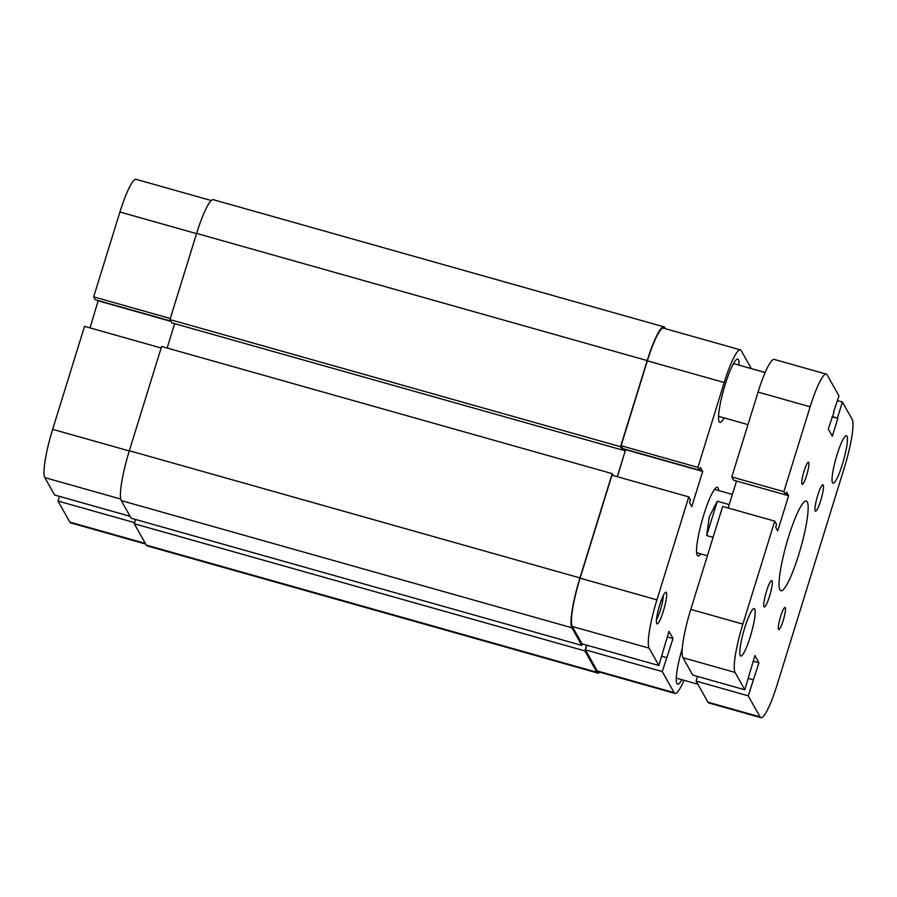 <?xml version="1.0" encoding="UTF-8"?>
<svg xmlns="http://www.w3.org/2000/svg" width="897" height="897" viewBox="0 0 897 897"><rect width="100%" height="100%" fill="white"/><g stroke="black" fill="none" stroke-linecap="round" stroke-linejoin="round"><path stroke-width="1.35" d="M665.361 328.683L664.778 327.663A43.863 6.963 105.8 0 0 663.881 326.844A43.863 6.963 105.8 0 0 647.208 360.583L196.611 233.422A43.863 6.963 105.8 0 1 213.284 199.683L663.881 326.844M647.208 360.583L620.545 446.728L169.948 319.579L196.611 233.422M169.948 319.579L171.787 322.853L622.383 450.014L622.821 448.601M620.545 446.728L622.383 450.014M624.301 449.016L625.287 450.765L622.406 449.958M167.134 348.036L174.668 323.671M617.259 476.688L625.287 450.765M571.882 627.765A43.863 6.963 105.8 0 1 579.944 577.903L612.214 473.638L161.617 346.477L129.336 450.743A43.863 6.963 105.8 0 0 121.286 500.604L131.186 518.242L581.783 645.403L571.882 627.765L121.286 500.604M612.214 473.638L613.301 475.578M581.783 645.403L582.254 643.9M599.801 672.212A43.863 6.963 105.8 0 1 597.761 673.064A43.863 6.963 105.8 0 1 596.864 672.245L584.878 650.908L134.281 523.747L135.604 519.486M584.878 650.908L586.66 645.145M596.864 672.245L146.267 545.084L134.281 523.747M146.267 545.084A43.863 6.963 105.8 0 0 147.164 545.903L597.761 673.064M130.099 516.302L54.605 494.998L44.85 477.63A42.484 6.75 -74.2 0 1 52.654 429.327L84.531 326.351L161.146 347.98M145.695 544.064L70.706 522.895A42.484 6.75 -74.2 0 1 69.831 522.11L57.991 501.031L134.617 522.659M59.437 496.366L57.991 501.031M98.21 300.551L90.048 327.91M170.284 318.491L93.658 296.862L95.261 299.721L170.755 321.025M93.658 296.862L119.929 212.006A42.484 6.75 -74.2 0 1 136.075 179.322L211.244 200.536M170.957 321.373L98.401 300.899M659.744 604.881A16.449 2.613 -74.2 0 1 665.54 592.323A16.449 2.613 -74.2 0 1 663.32 611.227A16.449 2.613 -74.2 0 1 656.716 623.561A16.449 2.613 -74.2 0 1 659.744 604.881M656.526 619.401A13.702 2.175 105.8 0 0 660.416 609.971A13.702 2.175 105.8 0 0 663.197 595.765M700.815 553.886A35.633 5.662 -74.2 0 1 697.227 555.232A35.633 5.662 -74.2 0 1 703.797 514.755A35.633 5.662 -74.2 0 1 716.333 487.542A35.633 5.662 -74.2 0 1 718.688 490.569M739.027 365.135A32.897 5.225 105.8 0 0 737.738 359.08A32.897 5.225 105.8 0 0 725.236 384.387A32.897 5.225 105.8 0 0 719.876 422.397A32.897 5.225 105.8 0 0 724.137 417.901M724.193 382.526L697.922 467.382L621.094 445.708L647.354 360.841A42.484 6.75 -74.2 0 1 663.511 328.167L740.339 349.841A42.484 6.75 105.8 0 0 724.193 382.526L647.354 360.841M658.869 665.518L649.125 648.15L572.286 626.476L582.041 643.844L658.869 665.518L668.96 631.309L673.008 638.507L662.266 671.561L585.427 649.877L597.267 670.945L674.096 692.63L662.266 671.561M674.096 692.63A42.484 6.75 105.8 0 0 674.97 693.426L598.142 671.741A42.484 6.75 -74.2 0 1 597.267 670.945M585.427 649.877L586.873 645.201M572.286 626.476A42.484 6.75 -74.2 0 1 580.09 578.161L611.956 475.197L688.795 496.882L690.398 499.741L689.524 502.589L691.778 506.603L702.676 471.418L700.411 467.404L699.537 470.241L697.922 467.382M617.472 476.756L625.646 449.397M699.537 470.241L622.697 448.567L621.094 445.708M682.348 648.15A32.897 5.225 105.8 0 0 677.583 684.187A32.897 5.225 105.8 0 0 681.843 679.702M751.305 368.6L741.214 350.637A42.484 6.75 105.8 0 0 740.339 349.841M688.795 496.882L656.929 599.846A42.484 6.75 105.8 0 0 649.125 648.15M674.97 693.426A42.484 6.75 105.8 0 0 684.03 680.318M667.233 636.881L673.008 638.507M661.751 656.223L666.594 657.591M625.837 449.745L702.676 471.418M713.081 537.37L706.668 535.554L709.303 516.75L717.286 501.232L729.216 504.607M706.668 535.554L717.286 501.232M820.71 500.627A13.702 2.175 105.8 0 0 822.941 484.795A13.702 2.175 105.8 0 0 817.739 495.335A13.702 2.175 105.8 0 0 815.496 511.178A13.702 2.175 105.8 0 0 820.71 500.627M769.491 596.438A13.702 2.175 105.8 0 0 771.723 580.606A13.702 2.175 105.8 0 0 766.52 591.145A13.702 2.175 105.8 0 0 764.278 606.989A13.702 2.175 105.8 0 0 769.491 596.438M806.594 475.5A11.515 1.828 105.8 0 0 808.466 462.19A11.515 1.828 105.8 0 0 804.093 471.048A11.515 1.828 105.8 0 0 802.21 484.358A11.515 1.828 105.8 0 0 806.594 475.5M783.126 620.735A11.515 1.828 105.8 0 0 785.01 607.426A11.515 1.828 105.8 0 0 780.637 616.284A11.515 1.828 105.8 0 0 778.753 629.582A11.515 1.828 105.8 0 0 783.126 620.735M842.418 464.231A24.668 3.913 105.8 0 0 846.432 435.729A24.668 3.913 105.8 0 0 837.058 454.701A24.668 3.913 105.8 0 0 833.033 483.214A24.668 3.913 105.8 0 0 842.418 464.231M750.161 637.072A24.668 3.913 105.8 0 0 754.186 608.57A24.668 3.913 105.8 0 0 744.813 627.541A24.668 3.913 105.8 0 0 740.787 656.055A24.668 3.913 105.8 0 0 750.161 637.072M798.666 554.895A46.599 7.4 105.8 0 0 806.268 501.042A46.599 7.4 105.8 0 0 788.553 536.888A46.599 7.4 105.8 0 0 780.951 590.742A46.599 7.4 105.8 0 0 798.666 554.895M707.957 702.183L696.128 681.115L748.221 695.814L760.051 716.882L707.957 702.183A42.484 6.75 105.8 0 0 708.832 702.979L760.925 717.678A42.484 6.75 105.8 0 0 777.071 684.994L844.346 467.673A42.484 6.75 105.8 0 0 852.15 419.37L842.395 402.002L837.563 400.634M696.128 681.115L697.574 676.439M774.75 521.135L742.873 624.099A42.484 6.75 105.8 0 0 735.069 672.414L744.824 689.782L692.731 675.082L682.976 657.714A42.484 6.75 105.8 0 1 690.78 609.399L722.657 506.435L774.75 521.135L776.589 524.42L775.714 527.268L777.733 530.867L788.631 495.682L785.738 494.864M728.173 507.994L736.515 481.039M833.571 411.869L839.009 395.969L827.169 374.89A42.484 6.75 105.8 0 0 826.294 374.105A42.484 6.75 105.8 0 0 810.148 406.79L783.877 491.646L731.784 476.946L733.634 480.22L785.727 494.92L786.602 492.083L788.631 495.682M731.784 476.946L758.055 392.079A42.484 6.75 105.8 0 1 774.201 359.405L826.294 374.105M842.395 402.002L837.428 418.047L832.124 416.544M837.428 418.047L831.99 416.993M837.753 418.619L832.315 436.211L828.267 429.013L834.042 412.003M783.877 491.646L785.727 494.92M744.824 689.782L754.915 655.561L758.952 662.76L753.188 661.134M748.221 695.814L758.952 662.76M753.177 679.769L748.345 678.412M760.051 716.882A42.484 6.75 105.8 0 0 760.925 717.678M579.944 577.903L129.336 450.743M52.654 429.327L129.28 450.944M69.831 522.11L145.325 543.414M196.544 233.624L119.929 212.006M120.759 499.046L44.85 477.63M580.09 578.161L656.929 599.846M810.148 406.79L758.055 392.079M742.873 624.099L690.78 609.399M735.069 672.414L682.976 657.714M714.494 489.381L732.367 494.426M696.633 552.698L707.397 555.736M718.575 416.331L747.975 424.629M676.293 678.132L697.866 684.22M733.466 363.565L765.141 372.513"/></g></svg>
